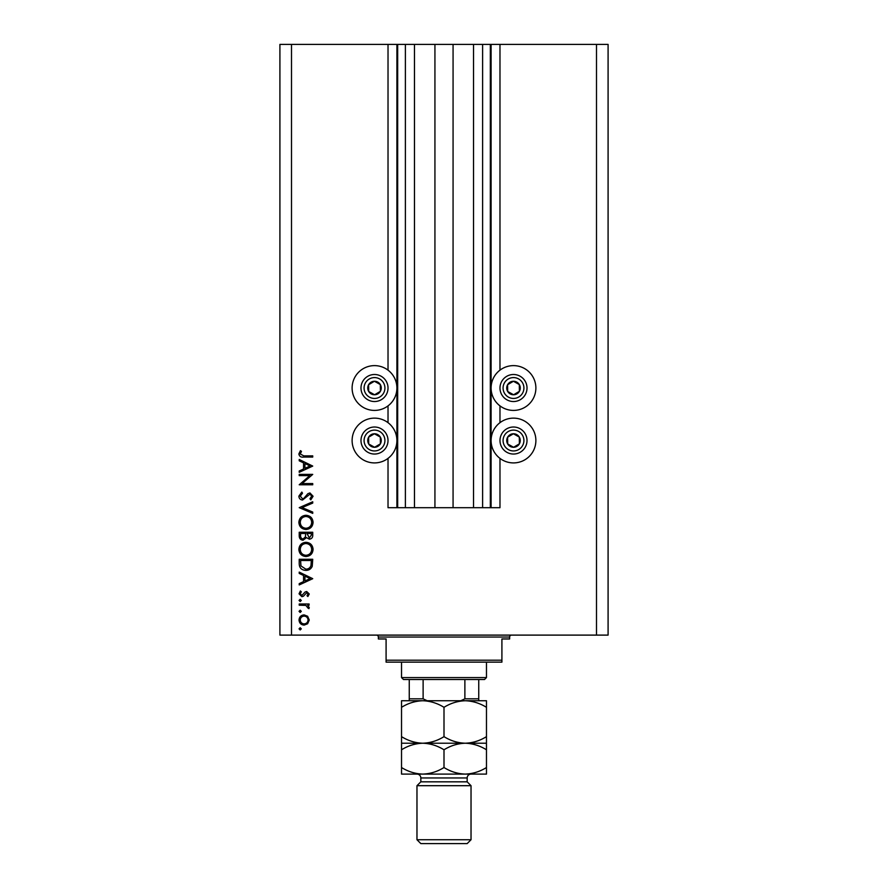 <?xml version="1.0" encoding="UTF-8"?>
<svg xmlns="http://www.w3.org/2000/svg" width="888" height="888" viewBox="0 0 888 888"><rect width="100%" height="100%" fill="white"/><g stroke="black" fill="none" stroke-linecap="round" stroke-linejoin="round"><path stroke-width="1.33" d="M414.463 44.4L414.463 507.703L434.931 507.703L434.931 44.4L388.023 44.4L388.023 370.163M388.023 405.872L388.023 422.666M388.023 458.386L388.023 507.703L397.669 507.703L397.669 44.4M405.394 44.4L405.394 507.703L397.669 507.703M414.463 507.703L405.394 507.703M434.931 507.703L453.069 507.703L453.069 44.4L434.931 44.4M482.606 44.4L482.606 507.703L490.331 507.703L490.331 44.4L473.537 44.4L473.537 507.703L453.069 507.703M473.537 44.4L453.069 44.4M482.606 507.703L473.537 507.703M490.331 44.4L491.097 44.4L491.097 507.703L490.331 507.703M499.977 458.386L499.977 507.703L491.097 507.703M596.503 44.4L596.503 635.109L608.091 635.109L608.091 44.4L499.977 44.4L499.977 370.163M499.977 405.872L499.977 422.666M499.977 44.4L491.097 44.4M513.497 365.623A22.389 22.389 0 0 0 491.097 388.023A22.389 22.389 0 0 0 513.497 410.411A22.389 22.389 0 0 0 535.886 388.023A22.389 22.389 0 0 0 513.497 365.623M513.497 418.137A22.389 22.389 0 0 1 535.886 440.526A22.389 22.389 0 0 1 513.497 462.914A22.389 22.389 0 0 1 491.097 440.526A22.389 22.389 0 0 1 513.497 418.137M374.503 410.411A22.389 22.389 0 0 1 352.114 388.023A22.389 22.389 0 0 1 374.503 365.623A22.389 22.389 0 0 1 396.903 388.023A22.389 22.389 0 0 1 374.503 410.411M374.503 462.914A22.389 22.389 0 0 0 396.903 440.526A22.389 22.389 0 0 0 374.503 418.137A22.389 22.389 0 0 0 352.114 440.526A22.389 22.389 0 0 0 374.503 462.914M309.823 475.602L299.223 475.602L299.223 474.392L312.731 474.392L302.098 483.572L312.731 483.572L312.731 484.781L299.223 484.781L309.823 475.602M302.531 500.033C300.266 499.755 299.045 498.468 298.868 496.17L301.82 492.063L302.508 493.206L300.255 496.17L302.542 498.823L303.874 498.335L307.87 493.684L309.923 492.929L313.076 496.259L310.789 499.855L309.956 498.767L311.688 496.126L309.979 494.139L302.531 500.033M299.223 507.659L312.731 501.764L312.731 503.063L302.087 507.57L312.731 512.076L312.731 513.375L299.223 507.659M298.868 522.399C299.245 518.07 301.587 515.695 305.916 515.273C310.256 515.639 312.643 517.981 313.076 522.299C312.731 526.695 310.367 529.093 305.983 529.481C301.643 529.104 299.267 526.739 298.868 522.399M298.868 549.428C299.245 545.088 301.587 542.723 305.916 542.302C310.256 542.668 312.643 545.01 313.076 549.317C312.731 553.712 310.367 556.11 305.983 556.51C301.643 556.121 299.267 553.768 298.868 549.428M299.223 572.105L312.731 578.687L299.223 584.926L299.223 583.605L303.552 581.607L303.552 575.48L299.223 573.426L299.223 572.105M299.045 628.837L300.166 627.716L301.298 628.837L300.166 629.969L299.045 628.837M596.503 635.109L279.909 635.109L279.909 44.4L291.497 44.4L291.497 635.109M388.023 44.4L291.497 44.4M304.129 614.896L307.625 616.25L309.268 620.013L307.637 623.765L304.129 625.119C300.999 624.83 299.312 623.121 299.045 620.013C299.3 616.883 300.999 615.184 304.129 614.896M299.045 611.344L300.166 610.211L301.298 611.344L300.166 612.465L299.045 611.344M299.223 605.194L299.223 603.973L309.091 603.973L309.091 605.194L307.637 605.194L309.268 607.603L308.924 608.657L307.881 607.991L305.927 605.405L299.223 605.194M299.045 600.432L300.166 599.3L301.298 600.432L300.166 601.553L299.045 600.432M306.671 591.508L309.268 594.005L307.859 596.525L307.015 595.704L308.058 594.005L306.726 592.718L303.419 596.248L301.898 596.703L299.045 593.806L300.377 590.986L301.298 591.785L300.255 593.75L301.842 595.493L305.15 591.952L306.671 591.508M305.805 570.374C301.454 570.118 299.256 567.821 299.223 563.469L299.223 559.285L312.731 559.285L312.243 566.3C311.011 569.042 308.858 570.396 305.805 570.374M299.223 535.908L299.223 532.256L312.731 532.256L312.731 534.887C312.887 537.407 311.766 538.838 309.379 539.183L306.504 537.629L303.052 540.226C300.555 539.915 299.278 538.472 299.223 535.908M299.223 459.496L312.731 466.078L299.223 472.316L299.223 470.995L303.552 468.997L303.552 462.87L299.223 460.817L299.223 459.496M300.255 453.979L303.74 455.855L312.731 455.855L312.731 457.065L303.607 457.065C300.899 457.442 299.323 456.388 298.868 453.912L300.433 450.66L301.465 451.37L300.255 453.979M304.118 623.898C306.504 623.676 307.814 622.377 308.058 620.002C307.814 617.626 306.504 616.328 304.118 616.106C301.742 616.328 300.455 617.626 300.255 620.002C300.455 622.388 301.742 623.687 304.118 623.898M304.939 580.963L310.101 578.588L304.939 576.134L304.939 580.963M311.344 560.495L300.599 560.495L300.943 565.911L305.805 569.153C308.358 569.141 310.079 567.954 310.966 565.601L311.344 560.495M305.983 555.3C309.501 554.922 311.411 552.958 311.688 549.383C311.377 545.82 309.446 543.867 305.916 543.512C302.42 543.889 300.533 545.843 300.255 549.383C300.521 552.969 302.431 554.945 305.983 555.3M311.344 535.109L311.344 533.466L307.015 533.466L309.357 537.973L311.344 535.109M305.627 534.276L305.627 533.466L300.599 533.466L300.599 535.198C300.366 537.273 301.176 538.539 303.052 539.016L305.472 536.796L305.627 534.276M305.983 528.271C309.501 527.894 311.411 525.929 311.688 522.355C311.377 518.792 309.446 516.838 305.916 516.494C302.42 516.86 300.533 518.814 300.255 522.355C300.521 525.951 302.431 527.916 305.983 528.271M304.939 468.353L310.101 465.978L304.939 463.525L304.939 468.353M371.206 393.917A6.76 6.76 0 0 0 380.308 384.56A6.76 6.76 0 0 0 368.609 384.715A6.76 6.76 0 0 0 371.206 393.917M371.639 393.118L374.592 394.772L380.397 391.319L380.308 384.56L374.414 381.263L368.609 384.715L368.698 391.475L371.639 393.118M381.107 376.223A13.509 13.509 0 0 1 386.291 394.627A13.509 13.509 0 0 1 367.898 399.811A13.509 13.509 0 0 1 362.715 381.418A13.509 13.509 0 0 1 381.107 376.223A13.509 13.509 0 0 0 362.715 381.418A13.509 13.509 0 0 0 367.898 399.811M368.698 391.475L374.592 394.772L380.397 391.319L380.308 384.56L374.414 381.263L368.609 384.715M510.189 393.917A6.76 6.76 0 0 0 519.302 384.56A6.76 6.76 0 0 0 507.603 384.715A6.76 6.76 0 0 0 510.189 393.917M510.633 393.118L513.586 394.772L519.391 391.319L519.302 384.56L513.408 381.263L507.603 384.715L507.692 391.475L510.633 393.118M520.102 376.223A13.509 13.509 0 0 1 525.285 394.627A13.509 13.509 0 0 1 506.893 399.811A13.509 13.509 0 0 1 501.709 381.418A13.509 13.509 0 0 1 520.102 376.223A13.509 13.509 0 0 0 501.709 381.418A13.509 13.509 0 0 0 506.893 399.811M507.692 391.475L513.586 394.772L519.391 391.319L519.302 384.56L513.408 381.263L507.603 384.715M510.189 446.42A6.76 6.76 0 0 0 519.302 437.074A6.76 6.76 0 0 0 507.603 437.218A6.76 6.76 0 0 0 510.189 446.42M510.633 445.632L513.586 447.286L519.391 443.822L519.302 437.074L513.408 433.766L507.603 437.218L507.692 443.978L510.633 445.632M520.102 428.738A13.509 13.509 0 0 1 525.285 447.13A13.509 13.509 0 0 1 506.893 452.314A13.509 13.509 0 0 1 501.709 433.921A13.509 13.509 0 0 1 520.102 428.738A13.509 13.509 0 0 0 501.709 433.921A13.509 13.509 0 0 0 506.893 452.314M513.586 447.286L519.391 443.822L519.302 437.074L513.408 433.766L507.603 437.218L507.692 443.978L513.586 447.286M371.206 446.42A6.76 6.76 0 0 0 380.308 437.074A6.76 6.76 0 0 0 368.609 437.218A6.76 6.76 0 0 0 371.206 446.42M371.639 445.632L374.592 447.286L380.397 443.822L380.308 437.074L374.414 433.766L368.609 437.218L368.698 443.978L371.639 445.632M381.107 428.738A13.509 13.509 0 0 1 386.291 447.13A13.509 13.509 0 0 1 367.898 452.314A13.509 13.509 0 0 1 362.715 433.921A13.509 13.509 0 0 1 381.107 428.738A13.509 13.509 0 0 0 362.715 433.921A13.509 13.509 0 0 0 367.898 452.314M374.592 447.286L380.397 443.822L380.308 437.074L374.414 433.766L368.609 437.218L368.698 443.978L374.592 447.286M376.434 635.109A1.931 1.931 0 0 1 378.366 637.04L378.366 638.971L386.091 638.971L386.091 660.206L501.909 660.206L501.909 638.971L509.634 638.971L509.634 637.04L378.366 637.04M511.566 635.109A1.931 1.931 0 0 0 509.634 637.04M501.909 660.206L501.909 662.137L386.091 662.137L386.091 660.206M486.469 677.577L484.537 679.509L403.463 679.509L401.531 677.577L486.469 677.577L486.469 662.137M401.531 677.577L401.531 662.137M478.743 679.509L478.743 700.144M460.828 700.743L464.879 698.823L478.743 698.823M464.879 679.509L464.879 698.823M423.121 679.509L423.121 698.823L427.172 700.743M409.257 679.509L409.257 700.743L409.257 698.823L423.121 698.823M467.166 781.829L420.834 781.829L416.971 785.691L471.029 785.691L467.166 781.829L467.166 777.966A3.863 3.863 0 0 1 471.029 774.103L401.531 774.103L401.531 749.783C408.147 745.676 415.218 743.489 422.766 743.223C415.307 742.967 408.225 740.781 401.531 736.652L401.531 707.314C408.147 703.207 415.218 701.02 422.766 700.743C430.225 700.998 437.307 703.185 444 707.314C450.616 703.207 457.686 701.02 465.234 700.743C472.694 700.998 479.775 703.185 486.469 707.314L486.469 700.743L401.531 700.743L401.531 707.314M471.029 839.737L467.166 843.6L420.834 843.6L416.971 839.737L471.029 839.737L471.029 785.691M420.834 781.829L420.834 777.966A3.863 3.863 0 0 0 416.971 774.103L422.766 774.103C415.307 773.859 408.225 771.661 401.531 767.532M416.971 839.737L416.971 785.691M486.469 743.223L465.234 743.223C472.694 743.467 479.775 745.654 486.469 749.783L486.469 736.652C479.853 740.759 472.782 742.945 465.234 743.223C457.775 742.967 450.693 740.781 444 736.652L444 707.314M486.469 736.652L486.469 707.314M444 736.652C437.384 740.759 430.314 742.945 422.766 743.223L401.531 743.223L401.531 749.783M401.531 736.652L401.531 743.223M465.234 743.223L422.766 743.223C430.225 743.467 437.307 745.654 444 749.783C450.616 745.676 457.686 743.489 465.234 743.223M465.234 774.103C472.782 773.825 479.853 771.639 486.469 767.532L486.469 774.103L465.234 774.103C457.775 773.859 450.693 771.661 444 767.532C437.384 771.639 430.314 773.825 422.766 774.103M444 767.532L444 749.783M486.469 767.532L486.469 749.783M396.903 44.4L396.903 507.703M369.408 397.114A10.423 10.423 0 0 0 383.594 393.118A10.423 10.423 0 0 0 379.598 378.921A10.423 10.423 0 0 0 365.412 382.928A10.423 10.423 0 0 0 369.408 397.114M508.402 397.114A10.423 10.423 0 0 0 522.588 393.118A10.423 10.423 0 0 0 518.592 378.921A10.423 10.423 0 0 0 504.406 382.928A10.423 10.423 0 0 0 508.402 397.114M508.402 449.617A10.423 10.423 0 0 0 522.588 445.621A10.423 10.423 0 0 0 518.592 431.435A10.423 10.423 0 0 0 504.406 435.431A10.423 10.423 0 0 0 508.402 449.617M369.408 449.617A10.423 10.423 0 0 0 383.594 445.621A10.423 10.423 0 0 0 379.598 431.435A10.423 10.423 0 0 0 365.412 435.431A10.423 10.423 0 0 0 369.408 449.617M467.166 777.966L420.834 777.966"/></g></svg>
